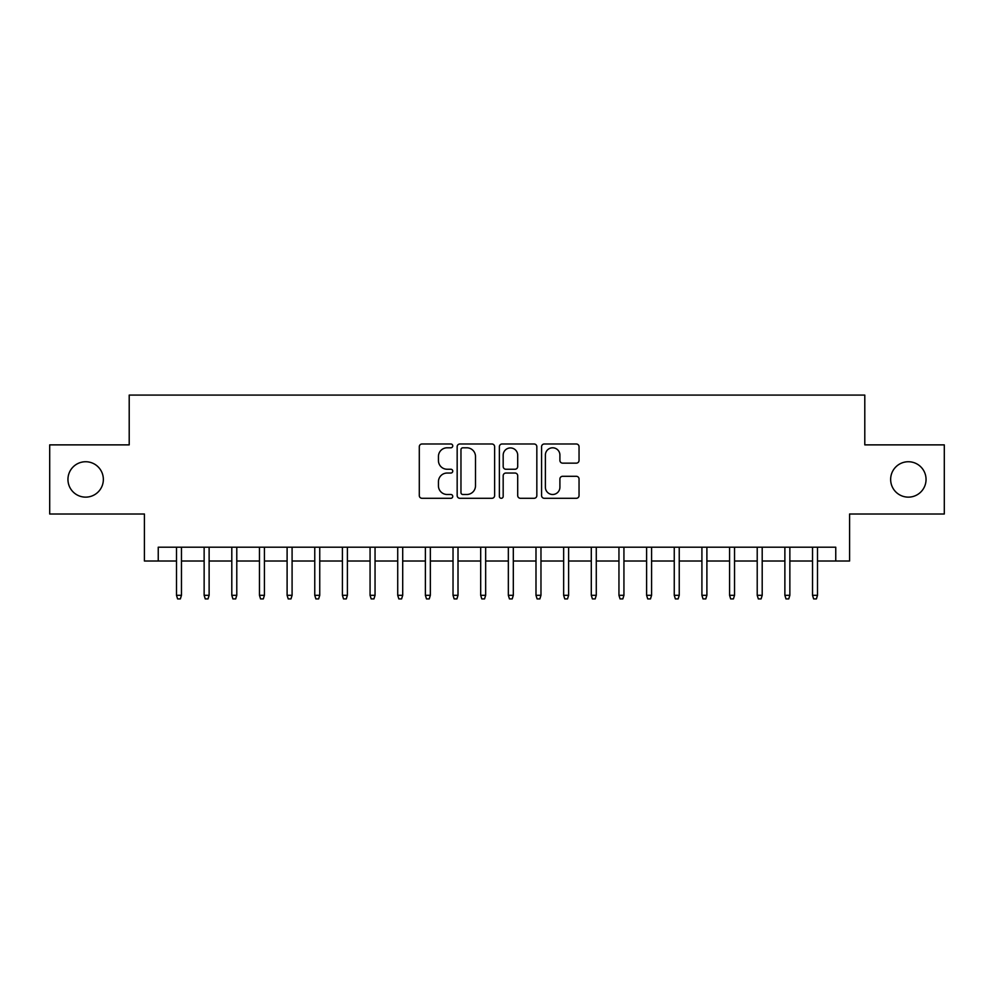 <?xml version="1.0" encoding="UTF-8"?>
<svg xmlns="http://www.w3.org/2000/svg" width="994" height="994" viewBox="0 0 994 994"><rect width="100%" height="100%" fill="white"/><g stroke="black" fill="none" stroke-linecap="round" stroke-linejoin="round"><path stroke-width="1.49" d="M452.755 445.896A1.901 1.901 0 0 0 450.854 443.995L422.015 443.995A2.709 2.709 0 0 0 419.294 446.716L419.294 495.571A2.709 2.709 0 0 0 422.015 498.292L450.854 498.292A1.901 1.901 0 0 0 452.755 496.391A1.901 1.901 0 0 0 450.854 494.49L447.126 494.49A8.685 8.685 0 0 1 438.441 485.805L438.441 481.73A8.685 8.685 0 0 1 447.126 473.045L450.854 473.045A1.901 1.901 0 0 0 452.755 471.144A1.901 1.901 0 0 0 450.854 469.243L447.126 469.243A8.685 8.685 0 0 1 438.441 460.557L438.441 456.482A8.685 8.685 0 0 1 447.126 447.797L450.854 447.797A1.901 1.901 0 0 0 452.755 445.896M890.649 479.443A17.693 17.693 0 0 0 908.354 497.137A17.693 17.693 0 0 0 926.048 479.443A17.693 17.693 0 0 0 908.354 461.738A17.693 17.693 0 0 0 890.649 479.443M67.952 479.443A17.693 17.693 0 0 0 85.646 497.137A17.693 17.693 0 0 0 103.351 479.443A17.693 17.693 0 0 0 85.646 461.738A17.693 17.693 0 0 0 67.952 479.443M576.334 463.142A2.709 2.709 0 0 0 579.042 460.421L579.042 446.716A2.709 2.709 0 0 0 576.334 443.995L544.302 443.995A2.709 2.709 0 0 0 541.581 446.716L541.581 495.571A2.709 2.709 0 0 0 544.302 498.292L576.334 498.292A2.709 2.709 0 0 0 579.042 495.571L579.042 479.021A2.709 2.709 0 0 0 576.334 476.3L562.616 476.3A2.709 2.709 0 0 0 559.908 479.021L559.908 487.222A7.256 7.256 0 0 1 552.639 494.49A7.256 7.256 0 0 1 545.383 487.222L545.383 455.066A7.256 7.256 0 0 1 552.639 447.797A7.256 7.256 0 0 1 559.908 455.066L559.908 460.421A2.709 2.709 0 0 0 562.616 463.142L576.334 463.142M158.245 561.014L158.245 547.197L835.755 547.197L835.755 561.014L849.584 561.014L849.584 514.01L944.3 514.01L944.3 444.877L864.792 444.877L864.792 395.09L129.208 395.09L129.208 444.877L49.7 444.877L49.7 514.01L144.416 514.01L144.416 561.014L176.497 561.014M494.627 446.716A2.709 2.709 0 0 0 491.906 443.995L459.887 443.995A2.709 2.709 0 0 0 457.165 446.716L457.165 495.571A2.709 2.709 0 0 0 459.887 498.292L491.906 498.292A2.709 2.709 0 0 0 494.627 495.571L494.627 446.716M502.094 443.995L534.113 443.995A2.709 2.709 0 0 1 536.835 446.716L536.835 495.571A2.709 2.709 0 0 1 534.113 498.292L520.409 498.292A2.709 2.709 0 0 1 517.7 495.571L517.7 475.753A2.709 2.709 0 0 0 514.979 473.045L505.884 473.045A2.709 2.709 0 0 0 503.175 475.753L503.175 496.391A1.901 1.901 0 0 1 501.274 498.292A1.901 1.901 0 0 1 499.373 496.391L499.373 446.716A2.709 2.709 0 0 1 502.094 443.995M181.467 561.014L204.143 561.014M209.125 561.014L231.801 561.014M236.783 561.014L259.459 561.014M264.429 561.014L287.104 561.014M292.087 561.014L314.763 561.014M319.745 561.014L342.421 561.014M347.391 561.014L370.066 561.014M375.049 561.014L397.724 561.014M402.707 561.014L425.382 561.014M430.352 561.014L453.028 561.014M458.01 561.014L480.686 561.014M485.656 561.014L508.344 561.014M513.314 561.014L535.99 561.014M540.972 561.014L563.648 561.014M568.618 561.014L591.293 561.014M596.276 561.014L618.951 561.014M623.934 561.014L646.609 561.014M651.579 561.014L674.255 561.014M679.237 561.014L701.913 561.014M706.896 561.014L729.571 561.014M734.541 561.014L757.217 561.014M762.199 561.014L784.875 561.014M789.857 561.014L812.533 561.014M817.503 561.014L835.755 561.014M462.869 447.797A1.901 1.901 0 0 0 460.967 449.698L460.967 492.589A1.901 1.901 0 0 0 462.869 494.49L466.807 494.49A8.685 8.685 0 0 0 475.492 485.805L475.492 456.482A8.685 8.685 0 0 0 466.807 447.797L462.869 447.797M517.7 455.202A7.256 7.256 0 0 0 510.431 447.934A7.256 7.256 0 0 0 503.175 455.202L503.175 466.534A2.709 2.709 0 0 0 505.884 469.243L514.979 469.243A2.709 2.709 0 0 0 517.7 466.534L517.7 455.202M176.497 595.307L177.603 598.91L180.361 598.91L181.467 595.307L176.497 595.307L176.497 547.197M181.467 595.307L181.467 547.197M204.143 595.307L205.249 598.91L208.019 598.91L209.125 595.307L204.143 595.307L204.143 547.197M209.125 595.307L209.125 547.197M231.801 595.307L232.907 598.91L235.677 598.91L236.783 595.307L231.801 595.307L231.801 547.197M236.783 595.307L236.783 547.197M259.459 595.307L260.565 598.91L263.323 598.91L264.429 595.307L259.459 595.307L259.459 547.197M264.429 595.307L264.429 547.197M287.104 595.307L288.21 598.91L290.981 598.91L292.087 595.307L287.104 595.307L287.104 547.197M292.087 595.307L292.087 547.197M314.763 595.307L315.868 598.91L318.639 598.91L319.745 595.307L314.763 595.307L314.763 547.197M319.745 595.307L319.745 547.197M342.421 595.307L343.526 598.91L346.285 598.91L347.391 595.307L342.421 595.307L342.421 547.197M347.391 595.307L347.391 547.197M370.066 595.307L371.172 598.91L373.943 598.91L375.049 595.307L370.066 595.307L370.066 547.197M375.049 595.307L375.049 547.197M397.724 595.307L398.83 598.91L401.588 598.91L402.707 595.307L397.724 595.307L397.724 547.197M402.707 595.307L402.707 547.197M425.382 595.307L426.488 598.91L429.246 598.91L430.352 595.307L425.382 595.307L425.382 547.197M430.352 595.307L430.352 547.197M453.028 595.307L454.134 598.91L456.905 598.91L458.01 595.307L453.028 595.307L453.028 547.197M458.01 595.307L458.01 547.197M480.686 595.307L481.792 598.91L484.55 598.91L485.656 595.307L480.686 595.307L480.686 547.197M485.656 595.307L485.656 547.197M508.344 595.307L509.45 598.91L512.208 598.91L513.314 595.307L508.344 595.307L508.344 547.197M513.314 595.307L513.314 547.197M535.99 595.307L537.095 598.91L539.866 598.91L540.972 595.307L535.99 595.307L535.99 547.197M540.972 595.307L540.972 547.197M563.648 595.307L564.754 598.91L567.512 598.91L568.618 595.307L563.648 595.307L563.648 547.197M568.618 595.307L568.618 547.197M591.293 595.307L592.412 598.91L595.17 598.91L596.276 595.307L591.293 595.307L591.293 547.197M596.276 595.307L596.276 547.197M618.951 595.307L620.057 598.91L622.828 598.91L623.934 595.307L618.951 595.307L618.951 547.197M623.934 595.307L623.934 547.197M646.609 595.307L647.715 598.91L650.474 598.91L651.579 595.307L646.609 595.307L646.609 547.197M651.579 595.307L651.579 547.197M674.255 595.307L675.361 598.91L678.132 598.91L679.237 595.307L674.255 595.307L674.255 547.197M679.237 595.307L679.237 547.197M701.913 595.307L703.019 598.91L705.79 598.91L706.896 595.307L701.913 595.307L701.913 547.197M706.896 595.307L706.896 547.197M729.571 595.307L730.677 598.91L733.435 598.91L734.541 595.307L729.571 595.307L729.571 547.197M734.541 595.307L734.541 547.197M757.217 595.307L758.323 598.91L761.093 598.91L762.199 595.307L757.217 595.307L757.217 547.197M762.199 595.307L762.199 547.197M784.875 595.307L785.981 598.91L788.751 598.91L789.857 595.307L784.875 595.307L784.875 547.197M789.857 595.307L789.857 547.197M812.533 595.307L813.639 598.91L816.397 598.91L817.503 595.307L812.533 595.307L812.533 547.197M817.503 595.307L817.503 547.197"/></g></svg>
